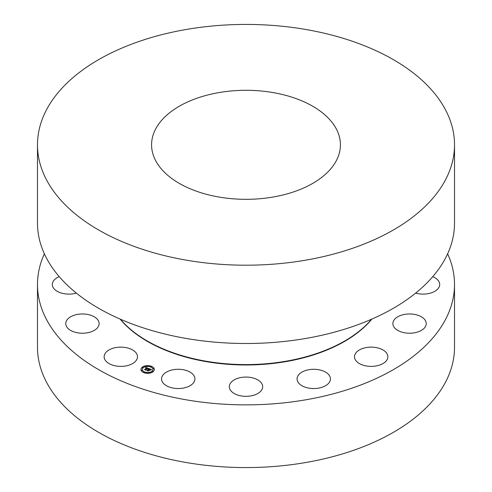 <?xml version="1.0" encoding="UTF-8"?>
<svg xmlns="http://www.w3.org/2000/svg" width="492" height="492" viewBox="0 0 492 492"><rect width="100%" height="100%" fill="white"/><g stroke="black" fill="none" stroke-linecap="round" stroke-linejoin="round"><path stroke-width="0.74" d="M116.118 365.999A16.679 9.631 180 0 1 104.132 356.762A16.679 9.631 180 0 1 125.509 347.518A16.679 9.631 180 0 1 137.496 356.762A16.679 9.631 180 0 1 116.118 365.999M447.628 253.798A208.516 120.386 180 0 1 454.516 284.481A208.516 120.386 180 0 1 304.708 399.996A208.516 120.386 180 0 1 37.484 284.481A208.516 120.386 180 0 1 44.372 253.798M71.973 331.098A16.679 9.631 180 0 1 65.756 323.601A16.679 9.631 180 0 1 75.233 314.911A16.679 9.631 180 0 1 92.902 316.098A16.679 9.631 180 0 1 99.12 323.601A16.679 9.631 180 0 1 89.636 332.284A16.679 9.631 180 0 1 71.973 331.098M76.358 293.115A16.679 9.631 180 0 1 54.323 289.099A16.679 9.631 180 0 1 52.281 284.481A16.679 9.631 180 0 1 59.243 276.658M432.757 276.658A16.679 9.631 180 0 1 437.677 279.868A16.679 9.631 180 0 1 439.719 284.481A16.679 9.631 180 0 1 415.642 293.115M426.146 322.567A16.679 9.631 180 0 1 426.244 323.601A16.679 9.631 180 0 1 410.457 333.213A16.679 9.631 180 0 1 392.979 324.628A16.679 9.631 180 0 1 392.88 323.601A16.679 9.631 180 0 1 408.668 313.982A16.679 9.631 180 0 1 426.146 322.567M387.192 359.467A16.679 9.631 180 0 1 368.816 366.294A16.679 9.631 180 0 1 354.504 356.762A16.679 9.631 180 0 1 355.181 354.049A16.679 9.631 180 0 1 373.557 347.229A16.679 9.631 180 0 1 387.868 356.762A16.679 9.631 180 0 1 387.192 359.467M326.743 384.959A16.679 9.631 180 0 1 308.201 387.997A16.679 9.631 180 0 1 297.07 378.914A16.679 9.631 180 0 1 300.76 372.874A16.679 9.631 180 0 1 319.296 369.83A16.679 9.631 180 0 1 330.433 378.914A16.679 9.631 180 0 1 326.743 384.959M253.995 395.15A16.679 9.631 180 0 1 229.321 386.694A16.679 9.631 180 0 1 238.005 378.243A16.679 9.631 180 0 1 262.679 386.694A16.679 9.631 180 0 1 253.995 395.15M180.035 388.489A16.679 9.631 180 0 1 161.567 378.914A16.679 9.631 180 0 1 176.462 369.338A16.679 9.631 180 0 1 194.93 378.914A16.679 9.631 180 0 1 180.035 388.489M153.203 371.614A6.691 3.862 0 0 0 154.328 369.467A6.691 3.862 0 0 0 149.586 365.777A6.691 3.862 0 0 0 142.083 367.327A6.691 3.862 0 0 0 140.952 369.467A6.691 3.862 0 0 0 145.7 373.164A6.691 3.862 0 0 0 153.203 371.614M454.516 284.481L454.516 347.186A208.516 120.386 180 0 1 304.708 462.701A208.516 120.386 180 0 1 37.484 347.186L37.484 284.481M154.328 369.504A6.691 3.862 0 0 0 149.556 365.833A6.691 3.862 0 0 0 142.083 367.389A6.691 3.862 0 0 0 140.952 369.504M371.614 319.203A139.666 80.633 180 0 1 285.323 361.331A139.666 80.633 180 0 1 120.386 319.203M142.373 369.504A5.271 3.044 0 0 0 142.373 369.535A5.271 3.044 0 0 0 146.112 372.444A5.271 3.044 0 0 0 152.022 371.226A5.271 3.044 0 0 0 152.914 369.535A5.271 3.044 0 0 0 152.914 369.504M150.564 366.632L151.364 366.632M152.213 371.423L153.012 371.423M153.104 368.828L153.91 368.828M143.916 372.37L144.722 372.37M148.406 372.887L149.211 372.887M142.268 367.586L143.074 367.586M146.075 366.116L146.874 366.116M141.376 370.175L142.182 370.175M143.258 367.782A5.271 3.044 0 0 0 142.373 369.467A5.271 3.044 0 0 0 146.112 372.382A5.271 3.044 0 0 0 152.022 371.159A5.271 3.044 0 0 0 152.914 369.467A5.271 3.044 0 0 0 149.174 366.558A5.271 3.044 0 0 0 143.258 367.782M150.626 366.472L151.37 366.601L150.626 366.472M152.274 371.257L153.018 371.386L152.274 371.257M153.172 368.668L153.91 368.797L153.172 368.668M143.984 372.21L144.728 372.339L143.984 372.21M148.473 372.727L149.211 372.856L148.473 372.727M143.006 367.684L142.268 367.555L143.006 367.745M146.813 366.214L146.069 366.085L146.813 366.282M142.114 370.273L141.37 370.144L142.114 370.341M454.516 144.814L454.516 223.116A208.516 120.386 180 0 1 304.708 338.631A208.516 120.386 180 0 1 37.484 223.116L37.484 144.814A208.516 120.386 180 0 1 187.292 29.299A208.516 120.386 180 0 1 454.516 144.814A208.516 120.386 180 0 1 304.708 260.329A208.516 120.386 180 0 1 37.484 144.814M148.713 368.526L145.829 367.401L145.675 367.973L146.88 367.985L145.792 368.034L146.757 368.09L144.611 369.517L145.724 369.947L147.403 368.17L147.914 368.797L148.713 368.526M148.744 368.674L147.932 368.895L148.744 368.674M147.883 368.6L147.409 368.28L145.798 370.082L144.642 369.695L145.884 370.175L145.804 369.763L147.44 368.348L147.883 368.6M151.499 369.572L148.978 368.594L148.412 369.498L147.698 369.51L148.276 369.615L147.723 369.627L148.154 369.72L147.459 370.322L146.85 370.353L148.043 370.814L148.762 369.799L149.457 370.408L150.14 369.818L149.107 369.763L149.734 369.221L150.564 369.695L149.716 369.16L148.898 369.683L149.66 369.025L150.613 369.836L151.499 369.572M151.468 369.75L150.626 369.947L151.468 369.75M149.556 370.544L150.22 369.892L149.556 370.544M148.818 369.941L149.334 370.193L148.818 369.941L148.123 370.98L146.788 370.47L148.215 371.073L148.836 370.002L148.067 370.648M148.658 368.539L145.829 367.469L145.675 367.967M146.757 368.09L144.759 369.572M147.434 368.354L145.73 369.799M145.872 370.168L145.804 369.763M151.395 369.59L149.008 368.674M149.094 368.902L148.412 369.56L147.834 369.467M148.154 369.664L146.997 370.408M150.048 369.892L149.107 369.763M149.716 369.16L148.898 369.683M150.22 369.892L149.55 370.531M148.203 371.066L148.141 370.599M272.58 197.12A94.421 54.514 180 0 1 151.579 144.814A94.421 54.514 180 0 1 219.42 92.502A94.421 54.514 180 0 1 340.421 144.814A94.421 54.514 180 0 1 272.58 197.12M371.891 319.08A139.427 80.497 180 0 1 285.255 361.725A139.427 80.497 180 0 1 120.11 319.08"/></g></svg>
